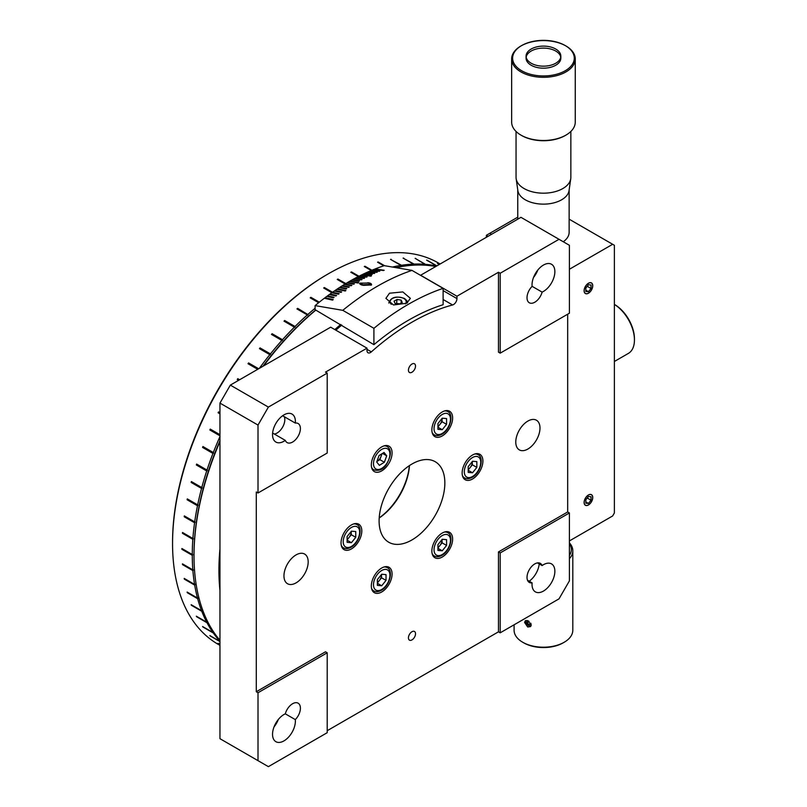 <?xml version="1.0" encoding="UTF-8"?>
<svg xmlns="http://www.w3.org/2000/svg" width="807" height="807" viewBox="0 0 807 807"><rect width="100%" height="100%" fill="white"/><g stroke="black" fill="none" stroke-linecap="round" stroke-linejoin="round"><path stroke-width="1.21" d="M411.974 639.901A5.013 2.895 120 0 0 415.252 635.482A5.013 2.895 120 0 0 414.485 631.467A5.013 2.895 120 0 0 411.974 631.72A5.013 2.895 120 0 0 408.705 636.138A5.013 2.895 120 0 0 409.472 640.153A5.013 2.895 120 0 0 411.974 639.901M411.974 372.229A5.013 2.895 120 0 0 415.252 367.81A5.013 2.895 120 0 0 414.485 363.796A5.013 2.895 120 0 0 411.974 364.038A5.013 2.895 120 0 0 408.705 368.456A5.013 2.895 120 0 0 409.472 372.481A5.013 2.895 120 0 0 411.974 372.229M296.068 582.876A17.129 9.886 120 0 0 307.255 567.785A17.129 9.886 120 0 0 304.632 554.056A17.129 9.886 120 0 0 296.068 554.903A17.129 9.886 120 0 0 284.881 569.994A17.129 9.886 120 0 0 287.504 583.723A17.129 9.886 120 0 0 296.068 582.876M527.879 449.035A17.129 9.886 120 0 0 539.066 433.944A17.129 9.886 120 0 0 536.443 420.225A17.129 9.886 120 0 0 527.879 421.072A17.129 9.886 120 0 0 516.692 436.163A17.129 9.886 120 0 0 519.325 449.882A17.129 9.886 120 0 0 527.879 449.035M409.462 465.589A46.483 26.833 -60 0 1 379.209 517.983M411.974 464.015A46.483 26.833 -60 0 1 435.215 461.715A46.483 26.833 -60 0 1 442.347 498.968A46.483 26.833 -60 0 1 411.974 539.923A46.483 26.833 -60 0 1 388.732 542.233A46.483 26.833 -60 0 1 381.61 504.98A46.483 26.833 -60 0 1 411.974 464.015M379.209 517.882A47.956 27.68 120 0 0 409.371 465.649M381.701 470.885A14.677 8.474 120 0 0 391.294 457.952A14.677 8.474 120 0 0 389.045 446.19A14.677 8.474 120 0 0 381.701 446.917A14.677 8.474 120 0 0 372.118 459.849A14.677 8.474 120 0 0 374.367 471.621A14.677 8.474 120 0 0 381.701 470.885M472.529 479.005A14.677 8.474 120 0 0 482.112 466.063A14.677 8.474 120 0 0 479.862 454.301A14.677 8.474 120 0 0 472.529 455.027A14.677 8.474 120 0 0 462.936 467.969A14.677 8.474 120 0 0 465.185 479.731A14.677 8.474 120 0 0 472.529 479.005M381.701 591.985A14.677 8.474 120 0 0 391.294 579.053A14.677 8.474 120 0 0 389.045 567.291A14.677 8.474 120 0 0 381.701 568.017A14.677 8.474 120 0 0 372.118 580.949A14.677 8.474 120 0 0 374.367 592.711A14.677 8.474 120 0 0 381.701 591.985M282.621 415.746L295.301 423.07A16.15 9.321 120 0 0 292.033 414.082A16.15 9.321 120 0 0 283.963 414.879A16.15 9.321 120 0 0 273.412 429.112A16.15 9.321 120 0 0 275.883 442.044A16.15 9.321 120 0 0 283.963 441.247A16.15 9.321 120 0 0 285.305 440.38L272.625 433.056M284.346 416.745A11.005 6.355 -60 0 1 277.043 433.056A11.005 6.355 -60 0 1 274.35 434.055M285.305 440.38A11.005 6.355 120 0 0 287.11 442.589A11.005 6.355 120 0 0 292.608 442.044A11.005 6.355 120 0 0 299.8 432.34A11.005 6.355 120 0 0 298.116 423.524A11.005 6.355 120 0 0 295.301 423.07M285.305 713.832A16.15 9.321 120 0 0 283.963 714.518A16.15 9.321 120 0 0 273.412 728.741A16.15 9.321 120 0 0 275.883 741.683A16.15 9.321 120 0 0 283.963 740.887A16.15 9.321 120 0 0 295.301 719.602L285.305 713.832A11.005 6.355 120 0 1 298.116 703.179A11.005 6.355 120 0 1 295.301 719.602M539.217 563.901A16.15 9.321 -60 0 1 529.231 581.211M527.496 580.213L532.116 582.876A16.15 9.321 120 0 0 535.374 591.864A16.15 9.321 120 0 0 543.454 591.067A16.15 9.321 120 0 0 553.995 576.834A16.15 9.321 120 0 0 551.524 563.901A16.15 9.321 120 0 0 543.454 564.698A16.15 9.321 120 0 0 542.112 565.566L537.492 562.903M532.116 286.344A11.005 6.355 120 0 0 529.301 302.766A11.005 6.355 120 0 0 534.799 302.222A11.005 6.355 120 0 0 542.112 292.114A16.15 9.321 120 0 0 543.454 291.428A16.15 9.321 120 0 0 553.995 277.204A16.15 9.321 120 0 0 551.524 264.262A16.15 9.321 120 0 0 543.454 265.059A16.15 9.321 120 0 0 532.116 286.344L542.112 292.114M537.805 270.042A16.15 9.321 -60 0 1 533.528 277.457M456.954 296.219L498.474 272.252L498.474 352.155L500.199 353.153L569.399 313.207L569.399 245.288L520.959 217.325L420.629 275.248L456.954 296.219L456.954 298.59A4.892 2.825 -60 0 1 453.494 304.582A4.892 2.825 -60 0 1 452.596 304.965A220.19 127.123 120 0 0 371.361 351.862A4.892 2.825 -60 0 1 370.453 352.528A4.892 2.825 -60 0 1 368.012 352.77A4.892 2.825 -60 0 1 366.993 350.531L366.993 348.16L330.668 327.188L230.338 385.11L268.388 407.091L258.008 425.067L219.958 403.097L230.338 385.11M442.246 557.032A14.677 8.474 120 0 0 451.839 544.089A14.677 8.474 120 0 0 449.59 532.327A14.677 8.474 120 0 0 442.246 533.054A14.677 8.474 120 0 0 432.663 545.996A14.677 8.474 120 0 0 434.912 557.758A14.677 8.474 120 0 0 442.246 557.032M442.246 435.931A14.677 8.474 120 0 0 451.839 422.999A14.677 8.474 120 0 0 449.59 411.237A14.677 8.474 120 0 0 442.246 411.963A14.677 8.474 120 0 0 432.663 424.896A14.677 8.474 120 0 0 434.912 436.658A14.677 8.474 120 0 0 442.246 435.931M351.428 548.911A14.677 8.474 120 0 0 361.022 535.979A14.677 8.474 120 0 0 358.772 524.217A14.677 8.474 120 0 0 351.428 524.943A14.677 8.474 120 0 0 341.835 537.876A14.677 8.474 120 0 0 344.085 549.648A14.677 8.474 120 0 0 351.428 548.911M366.993 348.16L325.483 372.128L327.208 373.127L327.208 453.03L258.008 492.986L256.283 491.988L256.283 691.74L325.483 651.794L327.208 652.792L327.208 732.695L268.388 766.65L219.958 738.687L268.388 766.65M327.208 373.127L268.388 407.091M256.283 691.74L258.008 692.739L327.208 652.792M327.208 730.698L498.474 631.82L500.199 632.819L500.199 552.916L569.399 512.959L567.674 511.961L567.674 314.205M498.474 631.82L498.474 551.917L500.199 552.916M498.474 272.252L500.199 273.25L559.019 239.296M500.199 353.153L500.199 273.25M500.199 632.819L559.019 598.855L569.399 580.879L569.399 512.959M498.474 551.917L567.674 511.961M542.112 565.566A11.005 6.355 120 0 0 540.307 563.357A11.005 6.355 120 0 0 529.301 569.712A11.005 6.355 120 0 0 529.301 582.422A11.005 6.355 120 0 0 532.116 582.876M278.314 719.501A16.15 9.321 -60 0 1 274.037 726.905M258.008 692.739L258.008 760.658M258.008 425.067L258.008 492.986M219.958 403.097L219.958 738.687M341.775 325.08A220.19 127.123 120 0 0 335.843 330.174M192.278 554.51L192.621 554.308A219.696 126.84 -60 0 0 192.621 555.105L181.898 549.315A220.19 127.123 -60 0 1 181.898 548.911A220.19 127.123 -60 0 1 181.898 548.518L192.278 554.51A220.19 127.123 -60 0 1 192.833 539.308L182.463 533.316A220.19 127.123 -60 0 1 182.513 532.489L192.893 538.481A220.19 127.123 -60 0 1 194.578 522.754L184.198 516.762A220.19 127.123 -60 0 1 184.319 515.905L194.699 521.897A220.19 127.123 -60 0 1 197.493 505.757L187.113 499.755A220.19 127.123 -60 0 1 187.295 498.887L197.675 504.879A220.19 127.123 -60 0 1 201.548 488.447L191.168 482.445A220.19 127.123 -60 0 1 191.4 481.557L201.78 487.559A220.19 127.123 -60 0 1 206.713 470.955L196.333 464.963A220.19 127.123 -60 0 1 196.626 464.065L207.006 470.057A220.19 127.123 -60 0 1 212.957 453.423L202.577 447.431A220.19 127.123 -60 0 1 202.93 446.533L213.31 452.525A220.19 127.123 -60 0 1 219.958 436.607M440.138 263.99L438.342 262.951A220.19 127.123 120 0 0 328.247 273.855L327.208 274.451A218.717 126.275 -60 0 0 172.557 542.324L172.557 543.525A220.19 127.123 120 0 0 218.152 644.319L219.958 645.358M219.958 644.339L218.102 643.27A220.19 127.123 -60 0 0 218.546 643.623L219.958 644.44M219.958 641.394L209.85 635.563A220.19 127.123 -60 0 0 210.254 635.987L219.958 641.595M219.958 641.252A220.19 127.123 -60 0 1 213.31 633.001L202.93 627.009A220.19 127.123 -60 0 1 202.577 626.514L212.957 632.506A220.19 127.123 -60 0 1 207.006 622.742L196.626 616.75A220.19 127.123 -60 0 1 196.333 616.195L206.713 622.187A220.19 127.123 -60 0 1 201.78 611.282L191.4 605.29A220.19 127.123 -60 0 1 191.168 604.675L201.548 610.667A220.19 127.123 -60 0 1 197.675 598.713L187.295 592.721A220.19 127.123 -60 0 1 187.113 592.045L197.493 598.037A220.19 127.123 -60 0 1 194.699 585.115L184.319 579.123A220.19 127.123 -60 0 1 184.198 578.407L194.578 584.399A220.19 127.123 -60 0 1 192.893 570.62L182.513 564.628A220.19 127.123 -60 0 1 182.463 563.861L192.833 569.853A220.19 127.123 -60 0 1 192.278 555.307L181.898 549.315M182.836 564.083A219.696 126.84 -60 0 0 182.866 564.386L193.246 570.378A219.696 126.84 -60 0 1 193.186 569.621L192.833 569.853M196.888 464.217A219.696 126.84 -60 0 0 196.646 464.953L207.026 470.945A219.696 126.84 -60 0 1 207.318 470.047L207.006 470.057M259.35 368.355A220.19 127.123 -60 0 1 269.82 354.646L269.992 354.888A219.696 126.84 -60 0 1 270.597 354.142L270.426 353.9A220.19 127.123 -60 0 1 281.855 340.423L282.006 340.695A219.696 126.84 -60 0 1 282.632 339.999L282.48 339.717A220.19 127.123 -60 0 1 294.394 327.148L294.515 327.45A219.696 126.84 -60 0 1 295.16 326.805L284.78 320.813A219.696 126.84 -60 0 0 284.286 321.307M295.16 326.805L295.039 326.502A220.19 127.123 -60 0 1 307.336 314.922L307.427 315.255A219.696 126.84 -60 0 1 308.092 314.669L297.712 308.678A219.696 126.84 -60 0 0 297.238 309.091M328.247 273.855A220.19 127.123 120 0 0 172.557 543.525M401.422 265.725L400.776 265.836A219.696 126.84 -60 0 1 401.422 265.725L401.543 265.281A220.19 127.123 -60 0 1 413.456 264.101L413.305 264.555A219.696 126.84 -60 0 1 413.93 264.525L414.082 264.081A220.19 127.123 -60 0 1 425.521 264.353L425.339 264.797A219.696 126.84 -60 0 1 425.945 264.847L415.645 258.654M425.945 264.847L425.44 264.565M414.082 264.081L403.591 258.411M413.93 264.525L413.416 264.232M401.543 265.281L391.052 259.703M384.616 265.715L378.221 262.013A220.19 127.123 -60 0 0 377.555 262.194L383.819 265.816M345.446 283.782L337.931 279.051A220.19 127.123 -60 0 0 337.245 279.444L345.114 283.983M332.514 292.598L324.364 287.534A220.19 127.123 -60 0 0 323.678 287.998L331.99 292.8M319.3 302.171L310.897 297.319L319.068 302.363M218.788 412.034A219.696 126.84 -60 0 0 218.364 412.861L219.958 413.779M219.958 412.7L218.546 411.893A220.19 127.123 -60 0 0 218.102 412.76L219.958 413.83M192.833 539.308L193.186 539.147A219.696 126.84 -60 0 1 193.246 538.319L192.893 538.481M187.295 592.721L198.008 598.411A219.696 126.84 -60 0 1 197.826 597.745L197.493 598.037M219.958 434.701L210.254 429.102A220.19 127.123 -60 0 0 209.85 429.98L219.958 435.81M239.629 379.744L237.772 378.675A220.19 127.123 -60 0 0 237.248 379.492L238.66 380.309M258.674 368.759L248.566 362.928A220.19 127.123 -60 0 0 248.001 363.705L257.705 369.313M270.426 353.9L260.046 347.908A220.19 127.123 -60 0 0 259.44 348.644L269.82 354.646M282.48 339.717L272.1 333.725A220.19 127.123 -60 0 0 271.475 334.431L281.855 340.423M295.039 326.502L284.659 320.51A220.19 127.123 -60 0 0 284.014 321.156L294.394 327.148M308.092 314.669L297.632 308.345A220.19 127.123 -60 0 0 296.956 308.93L307.336 314.922M308.002 314.337A220.19 127.123 -60 0 1 315.103 308.264M310.897 297.319A220.19 127.123 -60 0 0 310.211 297.854L318.634 302.716M332.524 292.245L324.364 287.534M345.779 283.58L337.931 279.051M358.954 276.226L351.499 271.929A220.19 127.123 -60 0 0 350.813 272.262L358.278 276.569M371.886 270.234L364.966 266.239A220.19 127.123 -60 0 0 364.28 266.492L371.24 270.506M392.464 267.046A220.19 127.123 -60 0 1 400.897 265.392L390.517 259.39A220.19 127.123 -60 0 1 391.163 259.289M403.702 258.089A220.19 127.123 -60 0 0 403.076 258.109L413.456 264.101M415.736 258.411A220.19 127.123 -60 0 0 415.141 258.361L425.521 264.353M426.116 264.403A220.19 127.123 -60 0 1 436.587 266.038M436.88 265.866L427.175 260.268A220.19 127.123 -60 0 0 426.61 260.136L436.708 265.967M439.341 264.444L437.929 263.627A220.19 127.123 -60 0 0 437.404 263.425L439.26 264.494M212.957 453.423L213.26 453.443A219.696 126.84 -60 0 1 213.603 452.556L213.31 452.525M201.548 488.447L201.871 488.386A219.696 126.84 -60 0 1 202.103 487.509L201.78 487.559M197.493 505.757L197.826 505.666A219.696 126.84 -60 0 1 198.008 504.789L197.675 504.879M194.578 522.754L194.921 522.623A219.696 126.84 -60 0 1 195.042 521.766L194.699 521.897M194.699 585.115L195.042 584.853A219.696 126.84 -60 0 1 194.921 584.137L194.578 584.399M201.78 611.282L202.103 610.96A219.696 126.84 -60 0 1 201.871 610.344L201.548 610.667M207.006 622.742L207.318 622.389A219.696 126.84 -60 0 1 207.026 621.834L206.713 622.187M213.31 633.001L213.603 632.627A219.696 126.84 -60 0 1 213.26 632.133L212.957 632.506M435.76 266.512A220.19 127.123 120 0 0 395.965 267.642M315.819 310.1A220.19 127.123 120 0 0 263.637 365.884M219.958 441.55A220.19 127.123 120 0 0 194.003 555.902A220.19 127.123 120 0 0 219.958 640.304M219.958 590.411A220.19 127.123 -60 0 1 218.919 570.287A220.19 127.123 -60 0 1 219.958 548.962M334.804 329.579A220.19 127.123 -60 0 1 340.736 324.485M194.003 555.902L194.003 554.712A218.717 126.275 -60 0 1 219.958 440.713M262.911 366.307A218.717 126.275 -60 0 1 315.658 310.009M592.752 285.739A6.113 3.531 120 0 0 591.491 282.934A6.113 3.531 120 0 0 586.78 284.578A6.113 3.531 120 0 0 584.107 290.732A6.113 3.531 120 0 0 585.368 293.536A6.113 3.531 120 0 0 590.088 291.892A6.113 3.531 120 0 0 592.752 285.739M592.752 497.485A6.113 3.531 120 0 0 591.491 494.681A6.113 3.531 120 0 0 586.78 496.315A6.113 3.531 120 0 0 584.107 502.479A6.113 3.531 120 0 0 585.368 505.273A6.113 3.531 120 0 0 590.088 503.639A6.113 3.531 120 0 0 592.752 497.485M569.399 540.932L612.654 515.955L614.379 512.959L614.379 245.288L569.137 219.171M488.094 236.3L486.369 235.301L489.829 233.304L491.554 234.302M517.761 217.174L489.829 233.304M612.654 244.289L569.399 269.256M486.369 235.301L486.369 237.298M555.741 49.045A17.381 10.037 180 0 1 560.835 56.137A17.381 10.037 180 0 1 550.102 65.407A17.381 10.037 180 0 1 531.167 63.228A17.381 10.037 180 0 1 526.073 56.137A17.381 10.037 180 0 1 536.806 46.867A17.381 10.037 180 0 1 555.741 49.045M526.164 57.146A17.381 10.037 180 0 1 537.613 48.692A17.381 10.037 180 0 1 555.741 51.053A17.381 10.037 180 0 1 560.744 57.146M560.835 56.137L560.835 58.144A17.381 10.037 180 0 1 550.102 67.415A17.381 10.037 180 0 1 531.167 65.246A17.381 10.037 180 0 1 526.073 58.144L526.073 56.137M565.939 45.959L565.253 45.565A30.827 17.794 0 0 0 521.655 45.565A30.827 17.794 0 0 0 521.655 70.734A30.827 17.794 0 0 0 565.253 70.734A30.827 17.794 0 0 0 565.253 45.565L565.939 45.959A31.806 18.359 180 0 1 575.26 58.941A31.806 18.359 180 0 1 555.62 75.908A31.806 18.359 180 0 1 520.959 71.934A31.806 18.359 180 0 1 511.648 58.941A31.806 18.359 180 0 1 520.959 45.959L521.655 45.565M565.939 135.112L565.253 135.515A30.827 17.794 180 0 1 521.655 135.515L520.959 135.112A31.806 18.359 0 0 0 565.939 135.112A31.806 18.359 0 0 0 575.26 122.129L575.26 58.941M521.655 135.515L520.959 135.112A31.806 18.359 0 0 1 511.648 122.129L511.648 58.941M570.852 131.45L570.852 177.358A27.398 15.817 180 0 1 570.761 178.67A27.398 15.817 180 0 1 552.886 192.217A27.398 15.817 180 0 1 524.076 188.545A27.398 15.817 180 0 1 516.147 178.67A27.398 15.817 180 0 1 516.046 177.358L516.046 131.45M570.761 178.67L569.056 190.543A25.693 14.829 180 0 1 552.291 203.233A25.693 14.829 180 0 1 525.286 199.803A25.693 14.829 180 0 1 517.852 190.543L516.147 178.67M569.137 189.927L569.137 232.305A25.693 14.829 180 0 1 563.266 241.747M521.312 45.767A31.806 18.359 180 0 1 565.586 45.767M614.722 304.612A27.892 16.1 60 0 1 626.757 316.294A27.892 16.1 60 0 1 634.443 338.779L634.443 339.969A29.355 16.947 -120 0 0 626.353 316.304A29.355 16.947 -120 0 0 614.379 304.431L614.722 304.612M614.379 361.486L628.371 353.416A29.355 16.947 -120 0 0 634.443 339.969M524.6 622.479L525.226 620.845L527.687 620.583L531.228 624.89L530.502 626.615L527.687 626.978L524.6 622.479M514.089 624.8L514.089 630.257A29.355 16.947 -0 0 0 522.694 642.241A29.355 16.947 -0 0 0 527.687 644.561A29.355 16.947 -0 0 0 564.214 642.241A29.355 16.947 -0 0 0 572.809 630.257L572.809 550.757A29.355 16.947 180 0 1 569.399 558.686M569.399 542.829A29.355 16.947 180 0 1 572.809 550.757M569.399 555.458A27.892 16.1 -0 0 0 569.399 543.656M564.214 642.241L563.175 642.846A27.892 16.1 180 0 1 528.474 645.035A27.892 16.1 180 0 1 523.733 642.846L522.694 642.241M389.488 293.223L402.814 291.912L410.37 298.348L406.789 303.22L393.463 304.965L385.907 298.348L389.488 293.223M373.913 328.308L342.783 310.332L315.103 305.611A226.283 130.643 -60 0 1 324.323 298.247L332.514 300.113A230.489 133.074 -60 0 1 333.19 299.589L325.009 297.722A226.283 130.643 -60 0 1 326.815 296.371L333.392 297.844A229.652 132.59 -60 0 1 334.078 297.329L327.501 295.866A226.283 130.643 -60 0 1 329.306 294.545L335.924 295.977A229.652 132.59 -60 0 1 336.61 295.483L329.992 294.051A226.283 130.643 -60 0 1 331.798 292.759L338.456 294.172A229.652 132.59 -60 0 1 339.142 293.687L332.484 292.275A226.283 130.643 -60 0 1 334.3 291.014L340.988 292.396A229.652 132.59 -60 0 1 341.684 291.922L334.986 290.54A226.283 130.643 -60 0 1 336.801 289.31L345.214 291.014A230.489 133.074 -60 0 1 345.91 290.55L337.487 288.845A226.283 130.643 -60 0 1 339.303 287.655L346.082 288.987A229.652 132.59 -60 0 1 346.768 288.533L339.999 287.201A226.283 130.643 -60 0 1 341.815 286.041L348.624 287.353A229.652 132.59 -60 0 1 349.31 286.909L342.511 285.597A226.283 130.643 -60 0 1 344.327 284.468L351.176 285.759A229.652 132.59 -60 0 1 351.862 285.335L345.023 284.044A226.283 130.643 -60 0 1 346.839 282.944L353.718 284.205A229.652 132.59 -60 0 1 354.414 283.792L347.535 282.531A226.283 130.643 -60 0 1 349.35 281.461L358.005 283.015A230.489 133.074 -60 0 1 358.691 282.621L350.046 281.058A226.283 130.643 -60 0 1 351.862 280.029L358.822 281.25A229.652 132.59 -60 0 1 359.519 280.866L352.558 279.636A226.283 130.643 -60 0 1 354.384 278.637L361.375 279.837A229.652 132.59 -60 0 1 362.061 279.464L355.07 278.264A226.283 130.643 -60 0 1 356.886 277.295L363.927 278.476A229.652 132.59 -60 0 1 364.613 278.112L357.582 276.932A226.283 130.643 -60 0 1 359.397 276.004L366.469 277.164A229.652 132.59 -60 0 1 367.165 276.811L360.093 275.651A226.283 130.643 -60 0 1 361.909 274.753L370.786 276.186A230.489 133.074 -60 0 1 371.482 275.843L362.595 274.42A226.283 130.643 -60 0 1 364.411 273.553L371.553 274.673A229.652 132.59 -60 0 1 372.249 274.35L365.097 273.23A226.283 130.643 -60 0 1 366.913 272.393L374.095 273.502A229.652 132.59 -60 0 1 374.781 273.2L367.599 272.09A226.283 130.643 -60 0 1 369.414 271.293L376.627 272.383A229.652 132.59 -60 0 1 377.313 272.09L370.1 270.991A226.283 130.643 -60 0 1 371.906 270.234L379.159 271.303A229.652 132.59 -60 0 1 379.845 271.021L372.582 269.952A226.283 130.643 -60 0 1 374.387 269.215L383.507 270.547A230.489 133.074 -60 0 1 384.182 270.274L375.073 268.953A226.283 130.643 -60 0 1 384.293 265.654L411.974 270.385L443.114 288.361L443.114 304.713A220.19 127.123 -60 0 0 373.913 344.67L373.913 328.308A239.76 138.421 -60 0 1 443.114 288.361M327.592 296.542L327.501 295.866M330.063 294.706L329.992 294.051M332.555 292.921L332.484 292.275M335.036 291.166L334.986 290.54M337.538 289.461L337.487 288.845M340.029 287.796L339.999 287.201M342.531 286.172L342.511 285.597M345.033 284.599L345.023 284.044M347.535 283.065L347.535 282.531M350.046 281.582L350.046 281.058M352.548 280.15L352.558 279.636M315.103 305.611L315.103 309.686L373.913 344.67M325.11 298.429L325.009 297.722M367.72 282.753C370.443 282.995 371.714 283.711 371.533 284.932L363.755 285.335C361.072 285.083 359.801 284.346 359.952 283.126L367.72 283.086M359.609 283.64L359.952 283.126L359.952 284.094M342.783 310.332A239.76 138.421 -60 0 1 411.974 270.385M370.877 285.224L370.877 284.831C370.847 283.822 369.656 283.217 367.306 283.015L360.598 283.227L362.676 284.75L371.139 284.468L371.139 285.123M360.598 284.468L360.598 283.923M401.129 300.083L402.229 302.454L399.233 304.178L395.137 303.543L394.048 301.182L397.044 299.458L401.129 300.083L401.129 303.079M396.509 303.755L397.044 299.458M397.044 303.452L399.768 303.876M388.853 303.069A9.301 5.367 180 0 1 388.843 302.817C390.971 297.178 396.176 295.725 404.458 298.459C406.899 300.466 407.888 301.919 407.434 302.817M588.434 283.328A6.012 3.47 120 0 0 584.177 290.691A6.012 3.47 120 0 0 588.434 293.143L588.434 293.143A6.012 3.47 120 0 0 592.681 285.779A6.012 3.47 120 0 0 588.434 283.328M591.027 285.002L588.434 284.78L585.832 288.008L585.832 291.468L588.434 291.69L591.027 288.462L591.027 285.002M587.224 286.273L591.027 288.462M585.832 290.197L588.434 291.69M588.434 495.064A6.012 3.47 120 0 0 584.177 502.438A6.012 3.47 120 0 0 588.434 504.889L588.434 504.889A6.012 3.47 120 0 0 592.681 497.526A6.012 3.47 120 0 0 588.434 495.064M591.027 496.749L588.434 496.517L585.832 499.745L585.832 503.205L588.434 503.437L591.027 500.209L591.027 496.749M587.224 498.02L591.027 500.209M585.832 501.944L588.434 503.437M468.201 469.311A6.113 3.531 120 0 0 470.188 467.495A6.113 3.531 120 0 0 472.347 461.927A6.113 3.531 120 0 0 472.337 461.483M474.738 454.028A13.457 7.767 -60 0 1 477.956 454.613C484.422 457.266 480.629 472.983 472.145 477.341C469.139 478.955 466.587 479.146 464.499 477.915A13.457 7.767 -60 0 1 462.381 475.424M476.846 461.634L476.846 467.404L472.529 472.781L468.201 472.398L468.201 466.628L472.529 461.251L476.846 461.634M472.347 461.463L472.347 464.802L476.846 467.404M468.201 470.289L472.529 472.781M472.347 464.802L468.201 469.967M437.929 426.237A6.113 3.531 120 0 0 439.916 424.421A6.113 3.531 120 0 0 442.075 418.853A6.113 3.531 120 0 0 442.065 418.419M437.929 429.324L437.929 423.564L442.246 418.177L446.574 418.571L446.574 424.331L442.246 429.717L437.929 429.324M442.075 418.399L442.075 421.738L446.574 424.331M442.075 421.738L437.929 426.903M437.929 427.216L442.246 429.717M437.929 547.338A6.113 3.531 120 0 0 439.916 545.522A6.113 3.531 120 0 0 442.075 539.954A6.113 3.531 120 0 0 442.065 539.51M442.246 539.278L446.574 539.661L446.574 545.431L442.246 550.808L437.929 550.424L437.929 544.654L442.246 539.278M437.929 548.316L442.246 550.808M442.075 539.49L442.075 542.829L446.574 545.431M442.075 542.829L437.929 547.993M377.373 582.291A6.113 3.531 120 0 0 379.371 580.475A6.113 3.531 120 0 0 381.529 574.907A6.113 3.531 120 0 0 381.509 574.473M383.91 567.008A13.457 7.767 -60 0 1 387.138 567.593C393.604 570.246 389.801 585.963 381.328 590.331C378.312 591.934 375.769 592.126 373.681 590.906A13.457 7.767 -60 0 1 371.563 588.414M386.028 574.624L386.028 580.384L381.701 585.771L377.373 585.378L377.373 579.618L381.701 574.231L386.028 574.624M381.529 574.453L381.529 577.792L386.028 580.384M377.373 583.269L381.701 585.771M381.529 577.792L377.373 582.957M382.014 453.716L379.865 459.657L377.373 461.2A6.113 3.531 120 0 0 379.512 459.203A6.113 3.531 120 0 0 381.025 456.429A6.113 3.531 120 0 0 381.529 454.018M376.708 462.007L379.048 455.562L384.031 452.455L386.694 455.804L384.364 462.25L379.371 465.346L376.708 462.007M379.865 459.657L384.364 462.25M382.518 453.393L386.694 455.804M347.101 539.227A6.113 3.531 120 0 0 349.098 537.412A6.113 3.531 120 0 0 351.257 531.833A6.113 3.531 120 0 0 351.237 531.399M353.637 523.945A13.457 7.767 -60 0 1 356.855 524.53C363.332 527.183 359.529 542.889 351.045 547.257C348.039 548.871 345.497 549.063 343.399 547.832A13.457 7.767 -60 0 1 341.29 545.34M351.428 531.167L355.756 531.551L355.756 537.321L351.428 542.697L347.101 542.314L347.101 536.544L351.428 531.167M347.101 540.196L351.428 542.697M351.257 531.379L351.257 534.718L355.756 537.321M351.257 534.718L347.101 539.883M528.071 620.734L527.223 620.906L527.223 622.974L529.079 624.699L530.945 624.336L530.945 623.579M529.059 621.299L527.223 622.974M530.744 623.165L529.079 624.699M526.033 620.432A3.833 2.643 -132.4 0 0 529.079 625.748A3.833 2.643 -132.4 0 0 531.046 625.828M452.596 304.965L443.114 299.498M443.114 290.601L456.954 298.59M366.993 349.35L371.361 351.862M405.326 303.946A8.07 4.66 0 0 0 403.843 298.519A8.07 4.66 0 0 0 393.07 298.187A8.07 4.66 0 0 0 391.355 304.34M472.529 457.529A11.621 6.708 120 0 0 464.307 471.762A11.621 6.708 120 0 0 472.529 476.503A11.621 6.708 120 0 0 480.74 462.27A11.621 6.708 120 0 0 472.529 457.529M442.246 414.455A11.621 6.708 120 0 0 434.035 428.688A11.621 6.708 120 0 0 442.246 433.44A11.621 6.708 120 0 0 450.467 419.206A11.621 6.708 120 0 0 442.246 414.455M432.592 433.904L434.227 434.852A13.457 7.767 -60 0 1 432.108 432.36M444.465 410.955A13.457 7.767 -60 0 1 447.683 411.54L446.049 410.602M442.246 535.555A11.621 6.708 120 0 0 434.035 549.789A11.621 6.708 120 0 0 442.246 554.53A11.621 6.708 120 0 0 450.467 540.297A11.621 6.708 120 0 0 442.246 535.555M432.592 555.004L434.227 555.942A13.457 7.767 -60 0 1 432.108 553.451M444.465 532.055A13.457 7.767 -60 0 1 447.683 532.64L446.049 531.692M381.701 570.509A11.621 6.708 120 0 0 373.49 584.742A11.621 6.708 120 0 0 381.701 589.493A11.621 6.708 120 0 0 389.922 575.26A11.621 6.708 120 0 0 381.701 570.509M377.323 453.403A11.621 6.708 120 0 0 374.751 467.969A11.621 6.708 120 0 0 386.079 464.408A11.621 6.708 120 0 0 388.661 449.832A11.621 6.708 120 0 0 377.323 453.403M372.037 468.867L373.681 469.805A13.457 7.767 -60 0 1 371.563 467.314M383.91 445.918A13.457 7.767 -60 0 1 387.138 446.503L385.494 445.555M351.428 527.445A11.621 6.708 120 0 0 343.207 541.679A11.621 6.708 120 0 0 351.428 546.42A11.621 6.708 120 0 0 359.65 532.186A11.621 6.708 120 0 0 351.428 527.445M517.761 189.927L517.761 219.171M434.227 434.852C436.315 436.073 438.867 435.881 441.873 434.277C450.356 429.909 454.149 414.193 447.683 411.54M434.227 555.942C436.315 557.173 438.867 556.981 441.873 555.367C450.356 551.01 454.149 535.293 447.683 532.64M373.681 469.805C378.897 471.268 383.083 469.593 386.24 464.782C391.405 455.713 391.708 449.62 387.138 446.503"/></g></svg>
